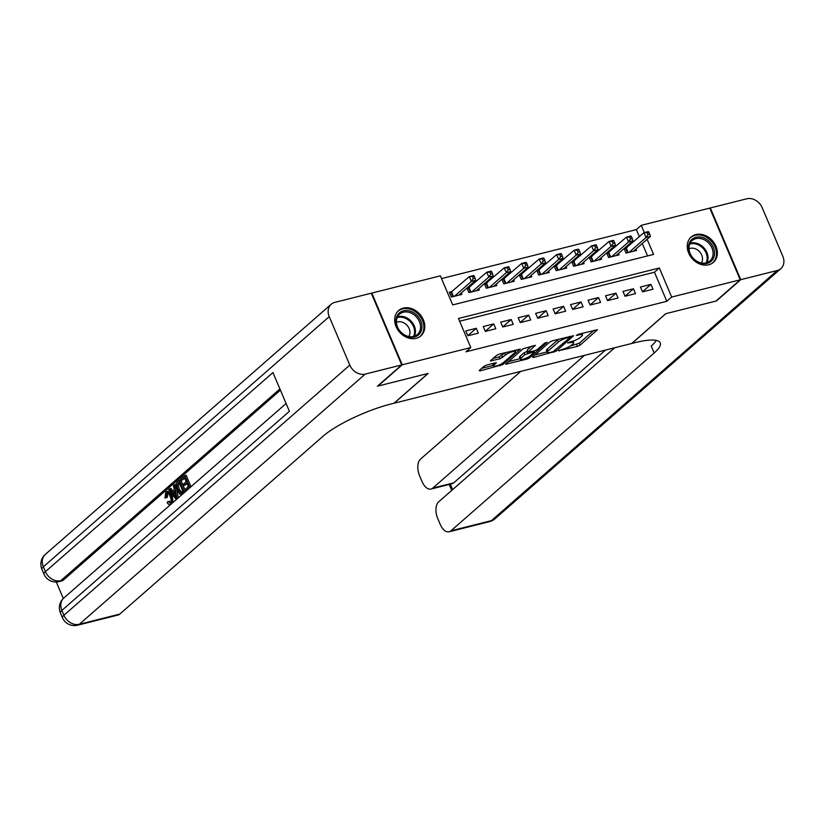 <?xml version="1.0" encoding="UTF-8"?>
<svg xmlns="http://www.w3.org/2000/svg" width="824" height="824" viewBox="0 0 824 824"><rect width="100%" height="100%" fill="white"/><g stroke="black" fill="none" stroke-linecap="round" stroke-linejoin="round"><path stroke-width="1.24" d="M558.703 350.694L577.449 346.399L580.127 345.132L597.544 329.703L578.324 334.276L576.295 335.44L579.344 334.853A6.788 1.535 157 0 1 582.547 334.874A6.788 1.535 157 0 1 581.775 336.141L580.343 337.397A6.788 1.535 157 0 1 571.804 341.445L567.582 342.928L570.476 342.619A6.788 1.535 157 0 1 573.669 342.64A6.788 1.535 157 0 1 572.907 343.907L571.475 345.163A6.788 1.535 157 0 1 562.936 349.211L558.703 350.694M403.317 308.104A16.861 13.514 -131.2 0 1 421.867 316.941A16.861 13.514 -131.2 0 1 420.837 335.914A16.861 13.514 -131.2 0 1 416.151 338.345A16.861 13.514 -131.2 0 1 397.611 329.507A16.861 13.514 -131.2 0 1 398.631 310.535A16.861 13.514 -131.2 0 1 403.317 308.104M695.889 234.552A16.861 13.514 -131.2 0 1 714.429 243.389A16.861 13.514 -131.2 0 1 713.409 262.351A16.861 13.514 -131.2 0 1 708.722 264.782A16.861 13.514 -131.2 0 1 690.172 255.945A16.861 13.514 -131.2 0 1 691.202 236.972A16.861 13.514 -131.2 0 1 695.889 234.552M486.716 365.011L484.048 366.278L479.228 370.501L479.99 370.903L502.887 364.548L520.304 349.118L499.076 354.196L496.409 355.463L490.342 360.964L500.003 358.79L505.555 355A5.675 1.288 157 0 1 511.22 352.054A5.675 1.288 157 0 1 515.371 351.621A5.675 1.288 157 0 1 514.732 352.693L503.423 362.591A5.675 1.288 157 0 1 497.758 365.526A5.675 1.288 157 0 1 493.607 365.959A5.675 1.288 157 0 1 494.246 364.898L496.367 362.848L495.378 362.838L486.716 365.011M639.383 236.694L636.365 229.597L641.237 225.343L709.783 208.101L740.23 279.81L715.922 301.079L665.699 313.707L631.668 343.495L394.119 403.214L428.161 373.437L377.938 386.065L402.246 364.795L371.809 293.076L440.366 275.844L452.706 304.911L653.576 254.41L647.149 239.269M740.23 279.81L671.673 297.052L659.334 267.975L458.463 318.486L470.803 347.553L402.246 364.795M470.803 347.553L465.941 351.807L666.812 301.306L671.673 297.052M532.551 357.091L533.303 357.503L556.21 351.148L573.628 335.718L552.399 340.796L549.721 342.063L532.551 357.091M526.876 359.109L505.648 364.198L523.065 348.768L535.394 345.328L527.947 352.219L534.694 350.777L537.361 349.52L544.613 343.165L547.177 342.29L529.544 357.853L526.876 359.109L526.412 358.018M452.386 291.408L449.327 292.17L451.387 297.021L461.862 294.384L461.275 292.994M469.855 287.01L467.404 287.627M487.314 282.622L484.873 283.24M504.782 278.234L502.341 278.842M522.251 273.836L519.81 274.454M539.72 269.448L537.269 270.056M557.189 265.05L554.737 265.668M574.647 260.662L572.206 261.28M592.116 256.274L589.675 256.882M609.585 251.876L607.144 252.494M642.504 291.861L652.989 289.224L650.929 284.383L640.444 287.02L642.504 291.861M625.035 296.259L635.52 293.622L633.46 288.771L622.985 291.408L625.035 296.259M607.576 300.647L618.051 298.01L615.991 293.169L605.516 295.806L607.576 300.647M590.108 305.034L600.583 302.408L598.533 297.557L588.048 300.193L590.108 305.034M572.639 309.433L583.114 306.796L581.064 301.955L570.579 304.581L572.639 309.433M555.17 313.82L565.655 311.184L563.595 306.343L553.11 308.979L555.17 313.82M537.701 318.208L548.187 315.582L546.127 310.73L535.651 313.367L537.701 318.208M520.243 322.606L530.718 319.969L528.658 315.128L518.183 317.755L520.243 322.606M502.774 326.994L513.249 324.357L511.199 319.516L500.714 322.153L502.774 326.994M485.305 331.392L495.791 328.755L493.731 323.904L483.245 326.541L485.305 331.392M666.812 301.306L654.472 272.229L459.627 321.226M476.262 328.302L465.787 330.939L467.836 335.78L478.322 333.143L476.262 328.302L467.805 335.698M636.365 229.597L441.53 278.584M647.551 255.924L642.287 243.523M627.054 247.488L624.602 248.106M635.943 249.075L636.53 250.465L626.055 253.102L624.108 248.539M618.474 253.473L619.061 254.863L608.586 257.49L606.649 252.927M601.005 257.861L601.602 259.251L591.117 261.888L589.181 257.315M583.546 262.248L584.134 263.639L573.648 266.276L571.712 261.713M566.078 266.646L566.665 268.037L556.19 270.663L554.243 266.101M548.609 271.034L549.196 272.425L538.721 275.062L536.784 270.488M531.14 275.422L531.727 276.812L521.252 279.449L519.316 274.886M513.671 279.82L514.269 281.211L503.783 283.847L501.847 279.274M496.213 284.208L496.8 285.598L486.315 288.235L484.378 283.672M478.744 288.606L479.331 289.986L468.856 292.623L466.909 288.06M644.317 232.595L641.237 225.343M654.472 272.229L659.334 267.975M650.929 284.383L642.473 291.789M633.46 288.771L625.004 296.177M615.991 293.169L607.535 300.564M598.533 297.557L590.066 304.962M581.064 301.955L572.608 309.35M563.595 306.343L555.139 313.738M546.127 310.73L537.67 318.136M528.658 315.128L520.202 322.524M511.199 319.516L502.743 326.912M493.731 323.904L485.274 331.31M570.249 346.07L579.303 343.196L593.991 330.331M535.034 354.917L547.115 351.879M552.986 351.714L569.94 337.634L566.922 337.974A6.788 1.535 157 0 0 558.373 342.032L548.073 351.045A6.788 1.535 157 0 0 547.301 352.322A6.788 1.535 157 0 0 550.504 352.342L552.986 351.714M558.775 339.189A6.788 1.535 157 0 0 557.56 340.085L558.373 342.032M547.301 352.322L546.487 350.385A6.788 1.535 157 0 1 547.249 349.108L557.56 340.085M520.088 358.677L508.367 361.623M531.851 345.956L527.36 349.881L527.947 352.219M520.953 358.152A5.675 1.288 157 0 0 520.315 359.213A5.675 1.288 157 0 0 524.466 358.79A5.675 1.288 157 0 0 530.131 355.844L534.117 352.353L533.355 351.951L524.939 354.66L520.953 358.152L520.129 356.205A5.675 1.288 157 0 0 519.491 357.276L520.315 359.213M520.129 356.205L524.115 352.724L527.545 351.271M492.958 363.446A5.675 1.288 157 0 0 492.783 364.023L493.607 365.959M505.256 352.641A5.675 1.288 157 0 0 504.731 353.053L505.555 355M493.071 358.389L499.179 356.854L504.731 353.053M515.165 351.148L516.761 349.757M481.71 368.328L493.37 365.392M633.471 251.238L650.394 236.426L646.026 237.528L643.966 232.687L624.448 249.332M647.159 232.698L643.966 232.687L648.334 231.585L648.91 232.265L647.159 232.698L647.983 234.634L649.734 234.201L648.91 232.265M647.983 234.634L646.026 237.528L629.103 252.329M649.734 234.201L650.394 236.426M690.821 240.495A14.595 11.701 -131.2 0 1 708.959 241.236A14.595 11.701 -131.2 0 1 712.224 260.199A14.595 11.701 -131.2 0 1 694.086 259.457A14.595 11.701 -131.2 0 1 690.821 240.495M710.947 259.89A13.514 10.836 48.8 0 0 708.568 242.967A13.514 10.836 48.8 0 0 692.139 240.608A13.514 10.836 48.8 0 0 691.13 241.659A13.514 10.836 48.8 0 0 693.499 258.571A13.514 10.836 48.8 0 0 709.938 260.94A13.514 10.836 48.8 0 0 710.947 259.89M701.368 262.969A9.62 7.715 48.8 0 0 699.741 251.907A9.62 7.715 48.8 0 0 688.988 248.827M712.08 263.34A16.758 13.431 48.8 0 0 712.554 262.959A16.758 13.431 48.8 0 0 713.811 261.651A16.758 13.431 48.8 0 0 710.865 240.67A16.758 13.431 48.8 0 0 690.491 237.734A16.758 13.431 48.8 0 0 690.038 238.157M398.25 314.057A14.595 11.701 -131.2 0 1 416.388 314.799A14.595 11.701 -131.2 0 1 419.663 333.751A14.595 11.701 -131.2 0 1 401.525 333.02A14.595 11.701 -131.2 0 1 398.25 314.057M418.386 333.452A13.514 10.836 48.8 0 0 416.007 316.529A13.514 10.836 48.8 0 0 399.578 314.16A13.514 10.836 48.8 0 0 398.558 315.211A13.514 10.836 48.8 0 0 400.938 332.134A13.514 10.836 48.8 0 0 417.366 334.503A13.514 10.836 48.8 0 0 418.386 333.452M408.807 336.532A9.62 7.715 48.8 0 0 407.18 325.47A9.62 7.715 48.8 0 0 396.426 322.39M419.519 336.903A16.758 13.431 48.8 0 0 419.993 336.511A16.758 13.431 48.8 0 0 421.249 335.214A16.758 13.431 48.8 0 0 418.304 314.232A16.758 13.431 48.8 0 0 397.93 311.297A16.758 13.431 48.8 0 0 397.477 311.719M740.755 279.676L716.437 300.956L665.874 313.666L631.843 343.443L634.81 342.702A54.044 12.247 -23 0 1 660.251 342.856A54.044 12.247 -23 0 1 654.174 352.991L450.944 530.821L491.382 520.655L777.259 270.499L740.755 279.676L710.309 207.967L709.886 208.338M584.504 355.35L432.806 488.086A12.968 7.169 -104.1 0 1 431.034 489.044A12.968 7.169 -104.1 0 1 422.032 481.566L419.612 475.85A12.968 7.169 -104.1 0 1 420.508 459.112L520.778 371.367M777.259 270.499A12.968 10.403 48.8 0 0 780.864 268.634A12.968 10.403 48.8 0 0 782.8 256.233L762.231 207.782A12.968 10.403 48.8 0 0 746.822 198.79L710.309 207.967M614.755 347.738L438.646 501.847A12.968 7.169 -104.1 0 0 437.75 518.584L440.181 524.301A12.968 7.169 -104.1 0 0 449.173 531.779A12.968 7.169 -104.1 0 0 450.944 530.821M605.455 350.076L453.767 482.823A12.968 7.169 75.9 0 1 451.995 483.77L431.034 489.044M656.326 340.405A54.044 12.247 -23 0 1 651.207 346.018L654.174 352.991M167.736 493.04L167.334 497.377L164.955 498.067L165.686 492.113L166.695 491.537L170.959 495.801L172.36 495.44L173.009 502.465M166.695 491.537L168.096 491.186L172.36 495.44M170.959 495.801C172.443 499.406 172.37 502.146 170.764 504.031C169.59 504.978 168.364 504.504 167.087 502.609L169.157 501.188L170.403 502.486M174.338 484.749L176.964 498.407L176.037 499.21L168.776 489.611L169.651 488.848L171.835 491.846L174.328 489.672L173.473 485.511L175.739 484.399L175.914 485.284M176.707 489.456L178.314 497.83M169.651 488.848L171.052 488.498L172.844 490.96M184.761 475.623L189.695 487.252L185.585 490.857L185.019 489.518L188.305 486.634L186.791 483.06L183.721 485.738L183.155 484.399L186.214 481.71L184.514 477.693L181.064 480.701L180.497 479.362L184.761 475.623L186.162 475.273L191.013 486.716M187.058 483.688L183.721 485.738M184.782 478.322L181.064 480.701L185.627 491.423M280.418 390.133L63.458 579.993A12.968 7.169 75.9 0 1 61.687 580.941L59.06 581.6A12.968 7.169 -104.1 0 0 60.832 580.652L63.458 579.993M56.3 581.991L63.304 598.492M182.557 494.112L180.013 494.359L177.088 490.404C175.502 486.696 175.564 483.946 177.284 482.164L179.375 480.341L184.308 491.969L181.218 494.452L182.557 494.112M182.609 494.101L181.414 494.009M401.721 364.919L371.284 293.21L334.781 302.387A12.968 10.403 48.8 0 0 331.176 304.262A12.968 10.403 48.8 0 0 329.239 316.653L349.809 365.104A12.968 10.403 48.8 0 0 365.217 374.096L401.721 364.919L377.413 386.199L427.986 373.478L393.944 403.266L390.978 404.007A54.044 12.247 157 0 0 323.008 436.257L119.779 614.096A12.968 7.169 75.9 0 1 118.007 615.044L77.569 625.21A12.968 7.169 -104.1 0 0 79.341 624.262L119.779 614.096M365.217 374.096L79.341 624.262A12.968 10.403 -131.2 0 1 63.932 615.26L61.872 610.419L289.409 411.31L272.95 372.551L45.423 571.66L43.363 566.809A12.968 10.403 -131.2 0 1 45.299 554.418L331.176 304.262M185.585 490.857L186.564 490.61M189.695 487.252L190.674 487.015M180.961 492.917L182.918 491.351L179.127 482.401L176.892 485.48L177.922 489.714L180.806 492.968M179.375 480.341L180.765 479.99M184.308 491.969L185.287 491.722M179.395 483.039L178.293 485.13L179.313 489.363L182.073 492.639M177.922 483.451L179.323 483.101M176.892 485.48L178.293 485.13M177.922 489.714L179.313 489.363M175.419 494.966L174.647 491.228L172.649 492.968L175.924 497.469L175.419 494.966M176.037 499.21L177.006 498.973M176.964 498.407L177.933 498.159M174.801 491.969L174.049 492.618L175.275 494.307M172.649 492.968L174.049 492.618M167.756 501.538L170.238 502.65C171.351 501.198 171.32 499.159 170.146 496.522C169.054 493.741 167.787 492.69 166.335 493.391L167.509 493.092M166.881 493.092L165.933 497.727L167.334 497.377M169.723 502.939L170.238 502.65M171.361 504.123L169.96 504.473L171.413 503.866M165.933 497.727L164.955 498.067M616.012 255.625L632.925 240.824L628.558 241.916L626.508 237.075L606.989 253.73M629.691 237.096L626.508 237.075L630.875 235.973L631.442 236.653L629.691 237.096L630.514 239.032L632.266 238.589L631.442 236.653M630.514 239.032L628.558 241.916L611.645 256.728M632.266 238.589L632.925 240.824M598.543 260.013L615.456 245.212L611.089 246.314L609.039 241.463L589.521 258.118M612.232 241.483L609.039 241.463L613.406 240.371L613.973 241.041L612.232 241.483L613.046 243.42L614.797 242.987L613.973 241.041M613.046 243.42L611.089 246.314L594.176 261.115M614.797 242.987L615.456 245.212M581.074 264.411L597.997 249.6L593.63 250.702L591.57 245.861L572.052 262.506M594.763 245.871L591.57 245.861L595.937 244.759L596.504 245.439L594.763 245.871L595.587 247.818L597.328 247.375L596.504 245.439M595.587 247.818L593.63 250.702L576.707 265.503M597.328 247.375L597.997 249.6M563.606 268.799L580.529 253.998L576.161 255.09L574.101 250.249L554.583 266.904M577.294 250.269L574.101 250.249L578.469 249.147L579.045 249.827L577.294 250.269L578.118 252.206L579.869 251.763L579.045 249.827M578.118 252.206L576.161 255.09L559.239 269.901M579.869 251.763L580.529 253.998M546.137 273.197L563.06 258.386L558.693 259.488L556.633 254.637L537.124 271.292M559.826 254.657L556.633 254.637L561 253.545L561.577 254.225L559.826 254.657L560.65 256.594L562.401 256.161L561.577 254.225M560.65 256.594L558.693 259.488L541.78 274.289M562.401 256.161L563.06 258.386M528.678 277.585L545.591 262.784L541.224 263.876L539.174 259.035L519.656 275.679M542.357 259.055L539.174 259.035L543.541 257.933L544.108 258.612L542.357 259.055L543.181 260.992L544.932 260.549L544.108 258.612M543.181 260.992L541.224 263.876L524.311 278.687M544.932 260.549L545.591 262.784M511.21 281.973L528.133 267.172L523.765 268.274L521.705 263.423L502.187 280.078M524.898 263.443L521.705 263.423L526.072 262.331L526.639 263L524.898 263.443L525.722 265.38L527.463 264.937L526.639 263M525.722 265.38L523.765 268.274L506.842 283.075M527.463 264.937L528.133 267.172M493.741 286.371L510.664 271.559L506.297 272.662L504.237 267.821L484.718 284.465M507.429 267.831L504.237 267.821L508.604 266.719L509.17 267.398L507.429 267.831L508.253 269.767L509.994 269.335L509.17 267.398M508.253 269.767L506.297 272.662L489.374 287.463M509.994 269.335L510.664 271.559M476.272 290.759L493.195 275.958L488.828 277.049L486.768 272.208L467.249 288.863M489.961 272.229L486.768 272.208L491.135 271.106L491.712 271.786L489.961 272.229L490.785 274.165L492.536 273.723L491.712 271.786M490.785 274.165L488.828 277.049L471.905 291.861M492.536 273.723L493.195 275.958M458.813 295.147L475.726 280.345L471.359 281.447L469.309 276.596L449.791 293.251M472.492 276.617L469.309 276.596L473.666 275.504L474.243 276.174L472.492 276.617L473.316 278.553L475.067 278.121L474.243 276.174M473.316 278.553L471.359 281.447L454.446 296.249M475.067 278.121L475.726 280.345M559.022 350.468L559.239 350.983M570.156 341.867L570.476 342.619M579.025 334.101L579.344 334.853M579.303 343.196L580.127 345.132M576.635 344.463L577.449 346.399M555.747 350.056L556.21 351.148M553.213 351.652L553.532 352.414M532.974 356.72L533.303 357.503M569.085 336.594L569.405 337.356M566.603 337.222L566.922 337.974M547.249 349.108L548.073 351.045M506.317 363.425L506.647 364.198M527.36 349.881L528.184 351.817M529.029 356.637L529.544 357.853M533.035 351.199L533.355 351.951M526.783 351.457L527.607 353.393M524.115 352.724L524.939 354.66M493.566 363.291L494.246 364.898M501.847 355.587L502.671 357.523M499.179 356.854L500.003 358.79M491.011 360.191L491.341 360.964M502.382 363.353L502.887 364.548M499.756 364.744L500.219 365.815M479.661 370.12L479.99 370.903M626.271 248.168L628.146 252.577M625.787 248.518L627.569 252.721M690.049 243.327A13.514 10.836 -131.2 0 1 704.118 248.076A13.514 10.836 -131.2 0 1 706.961 262.65M706.075 262.908A13.071 10.475 48.8 0 0 703.377 248.724A13.071 10.475 48.8 0 0 689.678 244.162M397.477 316.88A13.514 10.836 -131.2 0 1 411.557 321.628A13.514 10.836 -131.2 0 1 414.4 336.213M413.514 336.47A13.071 10.475 48.8 0 0 410.805 322.287A13.071 10.475 48.8 0 0 397.106 317.724M432.806 488.086L453.767 482.823M450.347 484.182L452.644 489.6M491.382 520.655A12.968 7.169 75.9 0 1 489.611 521.613A12.968 12.968 0 0 0 494.987 518.79A12.968 10.403 -131.2 0 1 491.382 520.655M329.239 316.653L43.363 566.809A12.968 2.936 157 0 0 41.9 569.24L43.96 574.091A12.968 2.936 -23 0 1 45.423 571.66A12.968 10.403 -131.2 0 0 60.832 580.652L279.913 388.949M286.093 403.513L63.809 598.018A12.968 10.403 -131.2 0 0 61.872 610.419A12.968 2.936 157 0 0 60.41 612.85L62.47 617.701A12.968 2.936 -23 0 1 63.932 615.26L349.809 365.104M182.32 493.71L183.288 493.473M174.513 495.533L175.46 495.296M608.802 252.556L610.677 256.964M608.318 252.906L610.1 257.109M591.344 256.954L593.208 261.363M590.849 257.304L592.631 261.507M573.875 261.342L575.739 265.75M573.38 261.692L575.173 265.894M556.406 265.74L558.281 270.138M555.922 266.08L557.704 270.282M538.937 270.128L540.812 274.536M538.453 270.478L540.235 274.68M521.479 274.516L523.343 278.924M520.984 274.866L522.766 279.068M504.01 278.914L505.874 283.312M503.516 279.264L505.297 283.466M486.541 283.302L488.416 287.71M486.047 283.652L487.839 287.854M469.072 287.689L470.947 292.098M468.588 288.039L470.37 292.242M451.603 292.087L453.478 296.496M451.119 292.438L452.901 296.64M573.02 341.105L573.669 342.64M581.909 333.37L582.547 334.874M569.714 336.439L570.105 337.356M533.931 350.973L534.354 351.961M514.784 350.252L515.371 351.621M449.173 531.779L489.611 521.613M494.987 518.79L780.864 268.634M449.224 484.471L451.737 490.393M63.809 598.018A12.968 12.968 0 0 0 60.41 612.85M62.47 617.701A12.968 12.968 0 0 0 77.569 625.21M45.299 554.418A12.968 12.968 0 0 0 41.9 569.24M43.96 574.091A12.968 12.968 0 0 0 59.06 581.6"/></g></svg>
